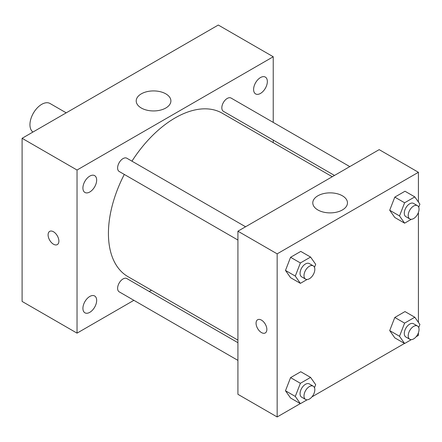 <?xml version="1.0" encoding="UTF-8"?>
<svg xmlns="http://www.w3.org/2000/svg" width="442" height="442" viewBox="0 0 442 442"><rect width="100%" height="100%" fill="white"/><g stroke="black" fill="none" stroke-linecap="round" stroke-linejoin="round"><path stroke-width="0.66" d="M66.217 112.843L50.045 103.505A16.647 9.613 120 0 0 37.216 107.964A16.647 9.613 120 0 0 29.946 124.716A16.647 9.613 120 0 0 32.946 132.047M133.887 300.317L77.035 333.141L22.1 301.427L22.1 138.307L218.298 25.039L273.233 56.753L273.233 122.401M260.476 77.565A9.724 5.613 120 0 0 254.128 86.129A9.724 5.613 120 0 0 255.62 93.919A9.724 5.613 120 0 0 265.338 88.306A9.724 5.613 120 0 0 265.338 77.085A9.724 5.613 120 0 0 260.476 77.565M89.787 176.109A9.724 5.613 120 0 0 83.439 184.679A9.724 5.613 120 0 0 84.925 192.469A9.724 5.613 120 0 0 94.649 186.855A9.724 5.613 120 0 0 94.649 175.629A9.724 5.613 120 0 0 89.787 176.109M89.787 296.455A9.724 5.613 120 0 0 83.439 305.024A9.724 5.613 120 0 0 84.925 312.814A9.724 5.613 120 0 0 94.649 307.201A9.724 5.613 120 0 0 94.649 295.974A9.724 5.613 120 0 0 89.787 296.455M77.035 333.141L77.035 170.026L22.1 138.307M77.035 170.026L273.233 56.753M165.816 108.008A17.343 10.011 180 0 1 146.915 110.18A17.343 10.011 180 0 1 136.208 100.931A17.343 10.011 180 0 1 153.551 90.919A17.343 10.011 180 0 1 170.894 100.931A17.343 10.011 180 0 1 165.816 108.008M151.429 290.19L149.203 291.477M58.885 241.105A7.63 4.403 60 0 1 57.305 244.597A7.63 4.403 60 0 1 49.675 240.194A7.63 4.403 60 0 1 49.675 231.381A7.63 4.403 60 0 1 55.554 233.426A7.63 4.403 60 0 1 58.885 241.105M57.311 244.597A7.63 4.403 60 0 1 49.681 240.194A7.63 4.403 60 0 1 49.675 231.381M273.233 140.086L273.233 142.65M349.793 166.601L231.072 98.058A7.658 4.42 120 0 0 227.243 98.439A7.658 4.42 120 0 0 221.829 107.815A7.658 4.42 120 0 0 223.414 111.323L334.478 175.446M237.918 342.694L126.854 278.57A7.658 4.42 120 0 0 123.025 278.952A7.658 4.42 120 0 0 117.611 288.328A7.658 4.42 120 0 0 119.196 291.836L237.918 360.379M245.575 226.774L126.854 158.23A7.658 4.42 120 0 0 123.025 158.606A7.658 4.42 120 0 0 118.02 165.358A7.658 4.42 120 0 0 119.196 171.49L237.918 240.034M124.29 174.435A94.339 54.465 120 0 0 108.428 233.459A94.339 54.465 120 0 0 127.965 276.648L237.918 340.125M332.251 176.728L222.304 113.246A94.339 54.465 120 0 0 131.948 161.17M300.273 403.618L277.156 416.961L237.918 394.308L237.918 231.194L379.175 149.639L418.414 172.292L418.414 202.038M418.414 332.804L418.414 335.406L416.16 336.71M404.491 343.445L311.942 396.883M394.8 217.508L389.7 210.254L394.8 197.121L404.994 191.231L394.8 197.121L389.7 210.254L394.8 217.508L404.607 223.171L399.513 215.923L404.607 202.784L414.8 196.894L419.9 204.149L418.712 207.21M290.576 398.021L285.482 390.772L290.576 377.634L300.775 371.744L290.576 377.634L285.482 390.772L290.576 398.021L300.389 403.684L295.289 396.435L300.389 383.297L310.582 377.413L315.682 384.662L314.494 387.722M418.414 212.458L418.414 322.378M277.156 416.961L277.156 253.846L418.414 172.292M394.8 337.854L389.7 330.599L394.8 317.461L404.994 311.577L394.8 317.461L389.7 330.599L394.8 337.854L404.607 343.517L399.513 336.263L404.607 323.124L414.8 317.24L419.9 324.489L418.712 327.55M290.576 277.681L285.482 270.427L290.576 257.288L300.775 251.404L290.576 257.288L285.482 270.427L290.576 277.681L300.389 283.344L295.289 276.09L300.389 262.951L310.582 257.067L315.682 264.322L314.494 267.382M277.156 253.846L237.918 231.194M317.864 209.956A17.343 10.011 180 0 1 312.787 202.872A17.343 10.011 180 0 1 330.13 192.861A17.343 10.011 180 0 1 347.467 202.872A17.343 10.011 180 0 1 336.765 212.127A17.343 10.011 180 0 1 317.864 209.956M266.858 329.461A7.63 4.403 60 0 1 265.272 332.953A7.63 4.403 60 0 1 257.642 328.544A7.63 4.403 60 0 1 257.642 319.737A7.63 4.403 60 0 1 263.526 321.782A7.63 4.403 60 0 1 266.858 329.461M265.277 332.953A7.63 4.403 60 0 1 257.647 328.544A7.63 4.403 60 0 1 257.647 319.737M307.118 279.46L300.389 283.344M313.24 265.841L309.317 263.57A7.658 4.42 120 0 0 303.411 265.625A7.658 4.42 120 0 0 300.068 273.333A7.658 4.42 120 0 0 301.659 276.836L305.582 279.101A7.658 4.42 120 0 0 313.24 274.681A7.658 4.42 120 0 0 313.24 265.841A7.658 4.42 120 0 0 307.339 267.891A7.658 4.42 120 0 0 303.997 275.598A7.658 4.42 120 0 0 305.582 279.101M295.289 276.09L285.482 270.427M300.389 262.951L290.576 257.288M310.582 257.067L300.775 251.404M411.336 219.287L404.607 223.171M417.458 205.668L413.535 203.403A7.658 4.42 120 0 0 407.634 205.453A7.658 4.42 120 0 0 404.292 213.16A7.658 4.42 120 0 0 405.878 216.668L409.8 218.934A7.658 4.42 120 0 0 417.458 214.508A7.658 4.42 120 0 0 417.458 205.668A7.658 4.42 120 0 0 411.557 207.718A7.658 4.42 120 0 0 408.215 215.425A7.658 4.42 120 0 0 409.8 218.934M399.513 215.923L389.7 210.254M404.607 202.784L394.8 197.121M414.8 196.894L404.994 191.231M307.118 399.8L300.389 403.684M313.24 386.181L309.317 383.916A7.658 4.42 120 0 0 303.411 385.965A7.658 4.42 120 0 0 300.068 393.673A7.658 4.42 120 0 0 301.659 397.181L305.582 399.446A7.658 4.42 120 0 0 313.24 395.026A7.658 4.42 120 0 0 313.24 386.181A7.658 4.42 120 0 0 307.339 388.231A7.658 4.42 120 0 0 303.997 395.938A7.658 4.42 120 0 0 305.582 399.446M295.289 396.435L285.482 390.772M300.389 383.297L290.576 377.634M310.582 377.413L300.775 371.744M411.336 339.633L404.607 343.517M417.458 326.008L413.535 323.743A7.658 4.42 120 0 0 407.634 325.798A7.658 4.42 120 0 0 404.292 333.506A7.658 4.42 120 0 0 405.878 337.008L409.8 339.274A7.658 4.42 120 0 0 417.458 334.854A7.658 4.42 120 0 0 417.458 326.008A7.658 4.42 120 0 0 411.557 328.063A7.658 4.42 120 0 0 408.215 335.771A7.658 4.42 120 0 0 409.8 339.274M399.513 336.263L389.7 330.599M404.607 323.124L394.8 317.461M414.8 317.24L404.994 311.577"/></g></svg>

